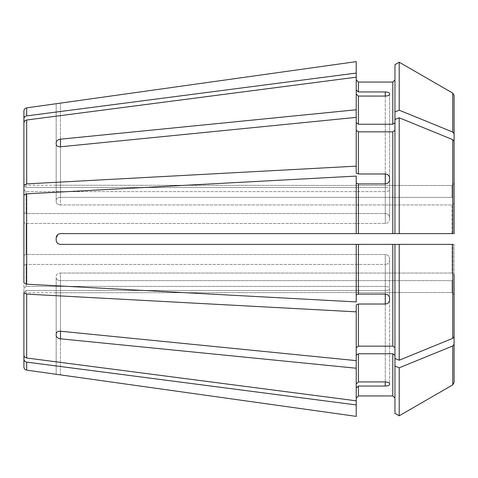 <?xml version="1.0" encoding="UTF-8"?>
<svg xmlns="http://www.w3.org/2000/svg" width="478" height="478" viewBox="0 0 478 478"><rect width="100%" height="100%" fill="white"/><g stroke="black" fill="none" stroke-linecap="round" stroke-linejoin="round"><path stroke-width="0.36" stroke-dasharray="2.39 1.79" d="M23.9 292.889L23.9 355.046L23.9 265.272L23.9 292.889L26.678 294.113L356.23 311.847L356.23 304.844L358.38 304.026L385.268 304.026C387.879 303.799 389.313 302.484 389.57 300.082L389.57 260.57C389.313 262.936 387.879 264.232 385.268 264.442C387.879 264.232 389.313 262.942 389.57 260.57L389.57 298.093C389.313 295.667 387.879 294.334 385.268 294.089L385.268 254.505L26.051 254.505L26.051 223.495L26.051 254.505L23.9 255.336L23.9 282.952L26.678 284.177L356.23 301.911L356.23 294.908L358.38 294.089L385.268 294.089L385.268 254.505C387.879 254.768 389.313 256.124 389.57 258.58C389.313 256.124 387.879 254.768 385.268 254.505L26.051 254.505L23.9 255.336L23.9 222.664L26.051 223.495L385.268 223.495C387.879 223.232 389.313 221.876 389.57 219.42C389.313 221.876 387.879 223.232 385.268 223.495L26.051 223.495L23.9 222.664L23.9 195.048L26.678 193.823L356.23 176.089L356.23 183.092L358.38 183.911L358.38 233.623L356.23 233.623L356.23 183.092L356.23 233.623L60.467 233.623C57.862 233.867 56.428 235.301 56.165 237.924C56.422 235.313 57.856 233.879 60.467 233.623L358.38 233.623M356.23 311.847L356.23 360.621L60.467 331.212C57.862 331.146 56.428 332.043 56.165 333.901L56.165 276.254C56.422 274.33 57.856 273.261 60.467 273.034C57.856 273.255 56.422 274.33 56.165 276.254L56.165 335.419C56.428 337.265 57.862 338.4 60.467 338.818L60.467 280.634C57.856 280.502 56.422 279.546 56.165 277.778C56.422 279.546 57.856 280.496 60.467 280.634L451.949 280.634L60.467 280.634L60.467 331.212L60.467 273.034L451.949 273.034L60.467 273.034L60.467 331.212M399.208 360.215L452.756 338.34L454.1 336.691L454.1 244.378L454.1 274.557L451.949 273.034L451.949 244.378L60.467 244.378L454.1 244.378L399.208 244.378L399.208 360.215L394.948 358.476L394.948 244.378L394.948 358.476L394.948 355.291L392.796 353.768L358.38 353.768L356.23 355.291L356.23 368.227L60.467 338.818M356.23 368.227L356.23 400.815L356.23 383.918L358.38 381.928L385.268 381.928L385.268 290.493C387.879 290.451 389.313 289.985 389.57 289.082C389.313 289.979 387.879 290.451 385.268 290.493L26.051 290.493L26.051 292.775L26.051 290.493L385.268 290.493L385.268 386.045L358.38 386.045L358.38 395.933L356.23 398.084L356.23 416.374L356.23 388.034L358.38 386.045M23.9 355.046C24.031 356.666 24.958 357.646 26.678 357.998L356.23 400.815L356.23 388.034L356.23 416.374M385.268 381.928L385.268 286.376L385.268 381.928C387.879 382.047 389.313 382.621 389.57 383.655L389.57 288.258C389.313 287.159 387.879 286.531 385.268 286.376C387.879 286.531 389.313 287.159 389.57 288.258L389.57 384.479C389.313 385.441 387.879 385.967 385.268 386.045M394.948 64.661L394.948 122.709L392.796 124.232L358.38 124.232L356.23 122.709L356.23 109.773L60.467 139.182C57.862 139.6 56.428 140.729 56.165 142.581L56.165 201.746C56.422 203.67 57.856 204.739 60.467 204.966C57.856 204.745 56.422 203.67 56.165 201.746L56.165 200.222C56.422 198.454 57.856 197.504 60.467 197.366C57.856 197.498 56.422 198.454 56.165 200.222L56.165 142.581M358.38 91.955L358.38 82.067L356.23 79.916L356.23 61.626L356.23 89.966L358.38 91.955L385.268 91.955C387.879 92.033 389.313 92.559 389.57 93.521L389.57 94.345C389.313 95.379 387.879 95.953 385.268 96.072L358.38 96.072L358.38 124.232M385.268 286.376L26.051 286.376L26.051 264.442L26.051 286.376L385.268 286.376M385.268 304.026L385.268 264.442L26.051 264.442L385.268 264.442L385.268 294.089M389.57 258.58L389.57 300.082L389.57 258.58M358.38 183.911L385.268 183.911C387.879 183.672 389.313 182.333 389.57 179.907L389.57 217.43C389.313 215.064 387.879 213.768 385.268 213.558C387.879 213.768 389.313 215.058 389.57 217.43L389.57 177.918C389.313 175.522 387.879 174.207 385.268 173.974L358.38 173.974L356.23 173.156L356.23 117.379L60.467 146.788L60.467 204.966L451.949 204.966L60.467 204.966L60.467 146.788L60.467 197.366L451.949 197.366L60.467 197.366L60.467 139.182M385.268 183.911L385.268 223.495L385.268 183.911L385.268 213.558L26.051 213.558L26.051 191.624L26.051 213.558L385.268 213.558L385.268 173.974M385.268 96.072L385.268 191.624L26.051 191.624L385.268 191.624C387.879 191.469 389.313 190.841 389.57 189.742C389.313 190.841 387.879 191.469 385.268 191.624L385.268 187.507C387.879 187.549 389.313 188.015 389.57 188.918L389.57 189.742L389.57 188.918C389.313 188.021 387.879 187.549 385.268 187.507L26.051 187.507L26.051 185.225L26.051 187.507L385.268 187.507L385.268 91.955M394.948 122.709L394.948 79.916L394.948 130.315L394.948 119.524L399.208 117.785L452.756 139.66L454.1 141.309L454.1 203.443L451.949 204.966L451.949 233.623L399.208 233.623L454.1 233.623L60.467 233.623M451.949 185.494L56.165 185.237L451.949 185.494L451.949 197.366L451.949 185.494L454.1 183.331L451.949 185.494M56.165 185.237L56.165 103.714L56.165 185.237L26.051 185.225L24.539 184.61L23.9 183.074L23.9 185.512L23.9 183.074M394.948 358.476L394.948 244.378L60.467 244.378C57.862 244.127 56.428 242.693 56.165 240.076L56.165 237.924L56.165 240.076C56.422 242.687 57.856 244.121 60.467 244.378C57.856 244.121 56.422 242.687 56.165 240.076L56.165 237.924M451.949 292.506L56.165 292.763L451.949 292.506L451.949 280.634L451.949 292.506L454.1 294.669L454.1 282.163L451.949 280.634L454.1 282.163L454.1 294.669L451.949 292.506M56.165 292.763L56.165 374.28L56.165 292.763L26.051 292.775L24.539 293.39L23.9 294.926L23.9 292.488L23.9 359.163C24.031 360.776 24.958 361.762 26.678 362.115L356.23 404.932M394.948 366.076L394.948 413.339L394.948 355.291L394.948 366.076L399.208 367.821L452.756 345.947L454.1 344.297L454.1 382.537L454.1 294.669M399.208 62.2L399.208 110.179L452.756 132.053L454.1 133.703L454.1 195.837L451.949 197.366L454.1 195.837L454.1 183.331L454.1 195.837M394.948 119.524L394.948 233.623L394.948 130.315L392.796 131.838L358.38 131.838L356.23 130.315L356.23 117.379L356.23 173.156L356.23 130.315M356.23 301.911L356.23 244.378L356.23 301.911M356.23 400.815L356.23 360.621M23.9 122.954L23.9 212.728L23.9 189.629L26.051 191.624L23.9 189.629L23.9 122.954C24.031 121.334 24.958 120.354 26.678 120.002L356.23 77.185L356.23 94.082L358.38 96.072M394.948 130.315L394.948 233.623L399.208 233.623L399.208 117.785M356.23 233.623L356.23 183.092M454.1 133.703L454.1 183.331M23.9 292.488L26.051 290.493L23.9 292.488L23.9 294.926M454.1 141.309L454.1 233.623L454.1 203.443L451.949 204.966L451.949 233.623M56.165 335.419L56.165 277.778L56.165 335.419M23.9 359.163L23.9 366.949M23.9 195.048L23.9 282.952M356.23 89.966L356.23 109.773M56.165 144.099L56.165 201.746L56.165 144.099C56.428 145.957 57.862 146.854 60.467 146.788M23.9 185.111L26.678 183.887L356.23 166.153M356.23 77.185L356.23 117.379M23.9 111.051L23.9 118.837C24.031 117.224 24.958 116.238 26.678 115.885L356.23 73.068M23.9 185.512L26.051 187.507L23.9 185.512L23.9 118.837M356.23 79.916L356.23 61.626M356.23 304.844L356.23 347.685L356.23 304.844M394.948 347.685L392.796 346.162L358.38 346.162L356.23 347.685M454.1 336.691L454.1 274.557L451.949 273.034L451.949 244.378M23.9 288.371L26.051 286.376L23.9 288.371M389.57 179.907L389.57 219.42L389.57 179.907M389.57 93.521L389.57 188.918L389.57 93.521M389.57 94.345L389.57 189.742L389.57 94.345M394.948 111.924L399.208 110.179M23.9 265.272L26.051 264.442L23.9 265.272M23.9 212.728L26.051 213.558L23.9 212.728M454.1 344.297L454.1 282.163M394.948 413.339L394.948 398.084L392.796 395.933L358.38 395.933M394.948 79.916L392.796 82.067L392.796 124.232M356.23 122.709L356.23 94.082M399.208 367.821L399.208 415.8M394.948 355.291L394.948 398.084M356.23 355.291L356.23 383.918M356.23 244.378L356.23 294.908M356.23 398.084L356.23 388.034M26.678 294.113L26.678 357.998M60.467 374.782L60.467 292.506L60.467 374.782M452.756 93.132L452.756 132.053M60.467 103.218L60.467 185.494L60.467 103.218M26.678 362.115L26.678 370.139M26.678 193.823L26.678 284.177M26.678 120.002L26.678 183.887M26.678 107.861L26.678 115.885M358.38 304.026L358.38 346.162M452.756 345.947L452.756 384.868M392.796 353.768L392.796 395.933M358.38 353.768L358.38 381.928M452.756 244.378L452.756 338.34M392.796 244.378L392.796 346.162M358.38 244.378L358.38 294.089M452.756 139.66L452.756 233.623M392.796 131.838L392.796 233.623M358.38 131.838L358.38 173.974"/><path stroke-width="0.72" d="M385.268 294.089C387.879 294.329 389.313 295.667 389.57 298.093L389.57 300.082C389.313 302.478 387.879 303.793 385.268 304.026L385.268 294.089L358.38 294.089L358.38 244.378L60.467 244.378C57.862 244.133 56.428 242.699 56.165 240.076L56.165 237.924C56.428 235.307 57.862 233.873 60.467 233.623L356.23 233.623L356.23 176.089L26.678 193.823L23.9 195.048L23.9 282.952L26.678 284.177L356.23 301.911L356.23 244.378M356.23 294.908L358.38 294.089M56.165 333.901C56.428 332.043 57.862 331.146 60.467 331.212L356.23 360.621L356.23 368.227L60.467 338.818C57.862 338.4 56.428 337.271 56.165 335.419L56.165 333.901M385.268 386.045L385.268 381.928C387.879 382.047 389.313 382.621 389.57 383.655L389.57 384.479C389.313 385.441 387.879 385.967 385.268 386.045L358.38 386.045L356.23 388.034M394.948 79.916L392.796 82.067L358.38 82.067L356.23 79.916M57.76 234.579L56.165 237.924M394.948 111.924L394.948 64.661L399.208 62.2L452.756 93.132L454.1 95.463L454.1 133.703L452.756 132.053L399.208 110.179L394.948 111.924L394.948 119.524L399.208 117.785L399.208 233.623L394.948 233.623L453.275 233.623M394.948 413.339L399.208 415.8L394.948 413.339L394.948 244.378L399.208 244.378L358.38 244.378M356.23 416.374L56.165 374.28L356.23 416.374L356.23 368.227M454.1 294.669L454.1 382.537L452.756 384.868L399.208 415.8L452.756 384.868L454.1 382.537L454.1 282.163M394.948 398.084L392.796 395.933L358.38 395.933L356.23 398.084M454.1 141.309L454.1 233.623L454.1 141.309L452.756 139.66L399.208 117.785M394.948 358.476L399.208 360.215L399.208 244.378L453.275 244.378M394.948 355.291L392.796 353.768L358.38 353.768L356.23 355.291M394.948 366.076L399.208 367.821L452.756 345.947L454.1 344.297M23.9 122.954L23.9 212.728L23.9 122.954C24.031 121.334 24.958 120.354 26.678 120.002L356.23 77.185L356.23 109.773L60.467 139.182L60.467 146.788C57.862 146.854 56.428 145.957 56.165 144.099L56.165 142.581C56.428 140.735 57.862 139.6 60.467 139.182M23.9 185.111L26.678 183.887L356.23 166.153L356.23 173.156L358.38 173.974L385.268 173.974C387.879 174.201 389.313 175.516 389.57 177.918L389.57 179.907C389.313 182.333 387.879 183.666 385.268 183.911L358.38 183.911L356.23 183.092M356.23 61.626L56.165 103.72L356.23 61.626L356.23 77.185M394.948 122.709L392.796 124.232L392.796 82.067L358.38 82.067L358.38 91.955L385.268 91.955C387.879 92.033 389.313 92.559 389.57 93.521L389.57 94.345C389.313 95.379 387.879 95.953 385.268 96.072L358.38 96.072L356.23 94.082M394.948 64.661L399.208 62.2L452.756 93.132L454.1 95.463L454.1 183.331M356.23 166.153L356.23 117.379L60.467 146.788M394.948 130.315L392.796 131.838L358.38 131.838L356.23 130.315M23.9 292.488L23.9 359.163C24.031 360.776 24.958 361.762 26.678 362.115L356.23 404.932M26.678 362.115L26.678 370.139C24.976 369.781 24.049 368.717 23.9 366.949L23.9 359.163M56.165 374.28L26.678 370.139M23.9 292.889L23.9 355.046L23.9 292.889L26.678 294.113L356.23 311.847L356.23 304.844L358.38 304.026L385.268 304.026M23.9 185.512L23.9 111.051C24.049 109.283 24.976 108.219 26.678 107.861L56.165 103.72M23.9 118.837C24.031 117.224 24.958 116.238 26.678 115.885L356.23 73.068M23.9 282.952L23.9 195.048M454.1 274.557L454.1 336.691L454.1 274.557M356.23 89.966L358.38 91.955M399.208 360.215L452.756 338.34L454.1 336.691M56.165 142.581L56.165 144.099M385.268 381.928L358.38 381.928L358.38 353.768M356.23 383.918L358.38 381.928M23.9 355.046C24.031 356.666 24.958 357.646 26.678 357.998L356.23 400.815M394.948 347.685L392.796 346.162L358.38 346.162L356.23 347.685M394.948 119.524L394.948 233.623L356.23 233.623M454.1 133.703L454.1 195.837M392.796 124.232L358.38 124.232L356.23 122.709M356.23 117.379L356.23 109.773M399.208 110.179L399.208 62.2M399.208 415.8L399.208 367.821M356.23 360.621L356.23 311.847M60.467 338.818L60.467 331.212M26.678 115.885L26.678 107.861M26.678 183.887L26.678 120.002M26.678 284.177L26.678 193.823M385.268 91.955L385.268 96.072M452.756 132.053L452.756 93.132M452.756 233.623L452.756 139.66M452.756 338.34L452.756 244.378M452.756 384.868L452.756 345.947M385.268 173.974L385.268 183.911M358.38 124.232L358.38 96.072M358.38 173.974L358.38 131.838M358.38 233.623L358.38 183.911M392.796 233.623L392.796 131.838M358.38 346.162L358.38 304.026M392.796 346.162L392.796 244.378M358.38 395.933L358.38 386.045M392.796 395.933L392.796 353.768M26.678 357.998L26.678 294.113"/></g></svg>
